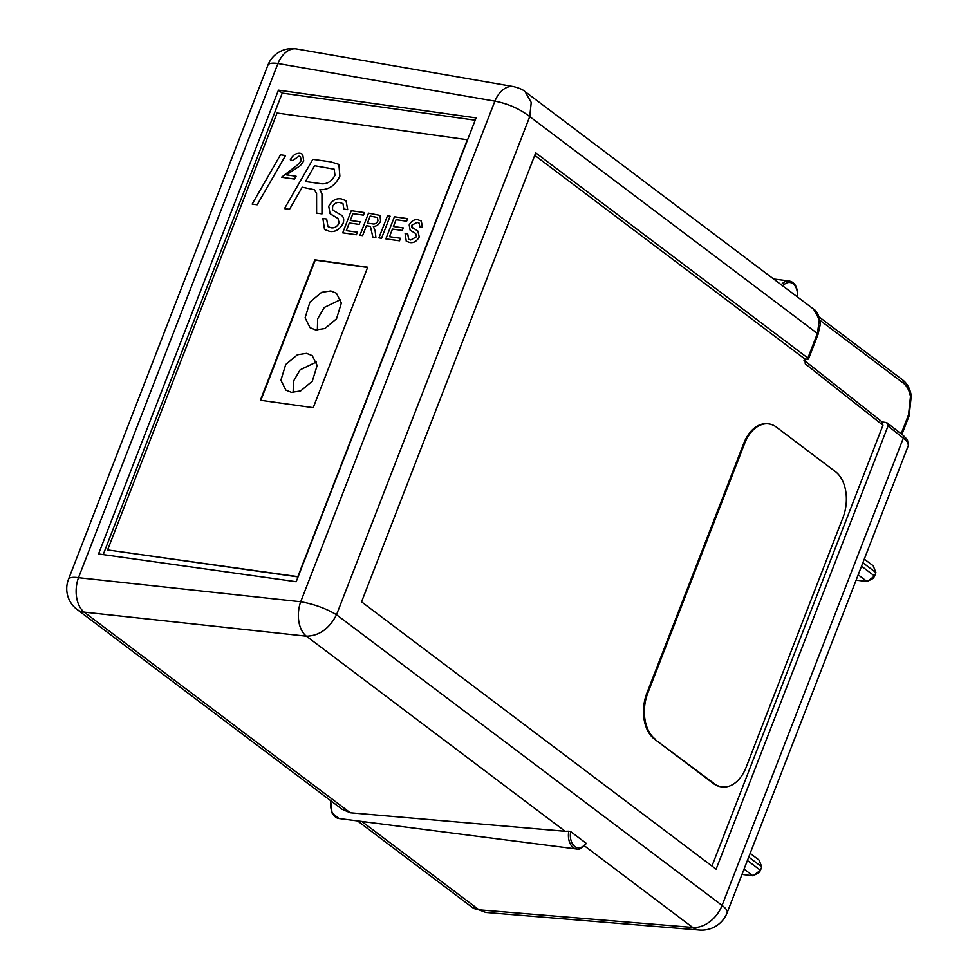 <?xml version="1.0" encoding="UTF-8"?>
<svg xmlns="http://www.w3.org/2000/svg" width="979" height="979" viewBox="0 0 979 979"><rect width="100%" height="100%" fill="white"/><g stroke="black" fill="none" stroke-linecap="round" stroke-linejoin="round"><path stroke-width="1.47" d="M803.992 360.492L805.362 361.581L805.264 363.858L804.958 359.048L807.308 359.183A3.414 0.906 -158.8 0 0 808.507 358.963A3.414 0.906 -158.8 0 0 807.871 358.045L535.709 152.846L361.557 601.84L716.114 869.181L888.014 426L886.705 422.61L882.128 421.925M901.194 433.746L908.524 414.827L910.458 396.63C909.381 390.523 907.007 386.02 903.323 383.119A3.414 2.411 -53 0 0 902.822 380.06C907.276 383.584 910.091 388.81 911.278 395.749L909.161 415.732L901.94 434.346M291.461 392.359L300.626 390.951L312.301 381.223L317.147 365.485L312.203 355.622L306.586 353.346L297.42 354.765L285.733 364.494L280.9 380.219L285.844 390.083L291.461 392.359M315.666 329.947L324.832 328.54L336.519 318.799L341.353 303.074L336.409 293.21L330.792 290.934L321.626 292.342L309.951 302.083L305.105 317.808L310.049 327.671L315.666 329.947M350.274 812.778L342.026 809.229L77.06 609.452A25.968 18.295 127 0 0 83.643 612.059A25.968 18.295 127 0 0 84.145 612.12L350.274 812.778L565.177 831.306L306.366 636.179L84.145 612.12A25.968 16.423 96.2 0 1 78.491 577.696L300.712 601.755C313.941 604.08 325.885 608.412 336.531 614.739C329.225 628.775 319.166 635.909 306.366 636.179A25.968 16.423 96.2 0 1 300.712 601.755L494.884 101.143L277.938 63.513A25.968 6.877 -158.8 0 0 277.424 63.439A25.968 6.877 -158.8 0 0 267.928 65.14L68.481 579.323A25.968 6.877 21.2 0 1 77.977 577.622A25.968 6.877 21.2 0 1 78.491 577.696L277.938 63.513A25.968 16.79 99.8 0 1 296.576 48.95A25.968 25.968 0 0 0 267.928 65.14M361.789 821.454L479.025 909.834L485.755 912.44L471.927 907.166A25.968 18.295 127 0 0 478.511 909.785A25.968 18.295 127 0 0 479.025 909.834L692.679 927.443L584.426 845.832M586.164 843.617C581.869 848.365 578.711 850.164 576.692 849.026A15.37 10.12 -82.7 0 1 568.811 831.208L565.177 831.306M317.367 330.082L317.649 318.836L324.318 307.43L340.716 299.562M293.149 392.493L293.443 381.259L300.112 369.854L316.498 361.973M475.194 120.209L282.221 93.103L103.211 554.616M476.088 117.896L278.452 90.141L98.549 553.955L296.184 581.722L476.088 117.896M585.956 843.127L570.696 831.624A14.012 9.227 97.3 0 0 574.783 846.492A14.012 9.227 97.3 0 0 585.956 843.127L585.577 843.849M513.522 86.58C519.139 87.975 522.994 89.652 525.087 91.61L531.23 102.44L529.749 116.599C519.665 108.804 508.04 103.664 494.884 101.143A25.968 16.79 99.8 0 1 513.522 86.58L296.576 48.95M807.871 358.045L817.404 333.472L819.337 319.668L813.598 309.144C819.447 312.166 820.867 325.175 820.108 325.175L818.04 334.39A3.414 0.906 21.2 0 0 817.404 333.472L529.749 116.599L336.531 614.739L722.074 905.428L903.336 438.115L888.014 426M568.811 831.208L570.696 831.624M886.705 422.61L902.907 435.104A3.414 2.386 128.3 0 1 903.336 438.115C907.46 441.407 909.087 443.952 908.243 445.751L727.152 912.697A27.326 7.232 21.2 0 0 722.074 905.428A27.326 19.262 127 0 1 692.679 927.443A27.326 18.295 94.7 0 0 699.422 930.05L485.755 912.44M282.221 93.103L278.452 90.141M804.958 359.048L534.754 155.318M881.638 421.851L882.96 425.241L805.264 363.858M711.978 866.06L882.96 425.241M750.159 853.37L759.055 860.076L761.772 866.88L748.739 857.053M747.405 860.492L760.438 870.319L761.772 866.88M742.009 874.406L752.949 875.801L744.064 869.107M760.438 870.319L752.949 875.801L759.202 872.583L760.438 870.319M864.298 559.107L873.195 565.801L875.911 572.605L862.878 562.778M861.544 566.217L874.577 576.044L875.911 572.605M856.148 580.131L867.088 581.538L858.204 574.832M874.577 576.044L867.088 581.538L873.341 578.308L874.577 576.044M277.069 113.013L107.604 549.929L297.836 576.643L467.301 139.74L277.069 113.013M260.377 400.264L313.219 407.68L367.688 267.243L314.846 259.827L260.377 400.264M107.604 549.929L298.044 576.912M367.602 267.475L315.226 260.12L260.842 400.325M257.196 204.77L252.178 204.073L280.508 154.792L285.538 155.514L257.196 204.77L252.154 204.06M285.525 155.502L257.171 204.758M289.503 209.298L284.485 208.6L312.839 159.344L330.743 161.853L338.893 164.399L339.848 176.11C335.259 185.508 328.601 190.036 319.864 189.681L321.956 193.94L321.981 213.863L316.609 213.104L316.584 193.45L314.271 189.73L302.217 187.197L289.527 209.31L284.485 208.6M305.497 181.519L321.442 183.758C327.157 184.236 331.661 181.421 334.953 175.314L334.231 169.22L314.577 165.72L305.497 181.519L314.589 165.745L334.243 169.232M338.905 164.411L339.872 176.122C335.283 185.52 328.614 190.048 319.876 189.693L321.969 193.952L322.005 213.875L316.609 213.104M314.283 189.742L302.242 187.209L289.527 209.31M302.658 154.278L303.747 160.972L300.333 165.659L286.382 174.862L296.099 176.232L294.446 179.071L281.536 177.26L297.543 164.876L301.214 160.74L300.443 156.713L299.023 156.175L292.635 160.58L290.31 159.785C292.733 155.196 295.976 153.005 300.051 153.226L302.658 154.278L303.747 160.972L300.333 165.659L286.406 174.874M294.422 179.059L281.524 177.248M296.099 176.232L294.446 179.071M300.443 156.713L298.999 156.15L292.635 160.58M292.611 160.568L290.31 159.785M326.668 219.039L327.904 226.541L330.939 227.752C334.328 228.34 337.07 226.785 339.175 223.102L337.975 218.439L330.045 213.655L328.736 206.263C331.893 200.499 336.103 198.052 341.353 198.921L346.028 200.719L347.68 209.641L343.886 209.09L342.98 203.644L340.117 202.604C337.07 201.894 334.573 203.204 332.627 206.52L332.505 209.433L333.533 210.595L341.365 215.147C343.715 216.971 344.278 219.724 343.029 223.42C339.713 229.527 335.259 232.182 329.69 231.411L324.538 229.514L322.899 218.513L326.668 219.039L327.916 226.553M329.69 231.411L324.526 229.49M343.029 223.42L343.042 223.432C339.725 229.539 335.283 232.207 329.715 231.423M341.218 215.037L341.353 215.135C343.739 216.983 344.29 219.737 343.042 223.432M340.092 202.58C337.057 201.882 334.561 203.191 332.615 206.496L332.493 209.42L333.521 210.595M342.993 203.656L340.117 202.604M343.886 209.09L347.68 209.641L346.015 200.707M330.584 214.12L337.975 218.439M356.38 234.752L342.711 232.831L351.265 210.718L364.445 212.578L363.478 215.135L352.929 213.655L350.298 220.446L360.101 221.817L359.134 224.387L349.307 223.004L346.346 230.64L357.347 232.182L356.38 234.752L342.687 232.818M357.347 232.182L356.356 234.727M360.101 221.817L359.134 224.387L349.307 223.004M349.283 222.992L346.321 230.64M364.445 212.578L363.478 215.135L352.905 213.642L350.274 220.434M370.417 226.369L366.452 225.708L362.609 235.621L359.954 235.241L368.52 213.153L380.023 215.404L380.598 221.119C378.971 224.607 376.548 226.357 373.329 226.369L375.165 230.946L375.875 237.469L372.852 237.053L370.392 226.357L366.44 225.696L362.597 235.609L359.978 235.254M367.431 223.151L372.436 223.848C374.724 224.436 376.56 223.432 377.931 220.826L377.49 217.485L370.172 216.065L367.431 223.151L370.184 216.078L377.502 217.497M380.023 215.404L380.611 221.144C378.983 224.632 376.572 226.369 373.354 226.382L375.19 230.958L375.887 237.493L372.864 237.065M381.553 238.289L378.897 237.897L387.464 215.808L390.095 216.175L381.553 238.289L378.897 237.897M390.095 216.175L381.529 238.264M403.262 227.887L402.271 230.432L392.444 229.049L389.471 236.698L400.497 238.252L399.53 240.81L385.861 238.888L394.415 216.787L407.607 218.635L406.628 221.205L396.079 219.724L393.448 226.504L403.275 227.899L402.283 230.444L392.457 229.062L389.495 236.698M399.518 240.797L385.848 238.876M400.497 238.252L399.53 240.81M407.607 218.635L406.615 221.193L396.067 219.7L393.423 226.504M417.935 231.081L419.232 236.967C416.907 241.238 413.787 243.11 409.895 242.559L406.261 241.213L405.122 233.516L407.753 233.895L408.635 239.145L410.752 239.99L416.516 236.734L415.671 233.467L410.115 230.102L409.198 224.937C411.413 220.911 414.362 219.198 418.045 219.81L421.3 221.046L422.463 227.312L419.832 226.932L419.171 223.114L417.176 222.38L411.939 225.121L412.563 227.985M419.208 236.955C416.883 241.226 413.774 243.086 409.871 242.547L406.261 241.201M419.171 223.114L417.152 222.368L411.914 225.109L411.829 227.152L418.033 231.154L419.232 236.967M412.551 227.972L411.853 227.165M421.313 221.07L422.463 227.312L419.807 226.92M415.696 233.479L410.482 230.432M407.753 233.895L408.622 239.133M655.343 739.206A34.706 22.847 -82.7 0 1 647.78 693.169L744.615 443.511A34.706 22.847 -82.7 0 1 768.699 423.907A34.706 22.847 -82.7 0 1 776.396 427.125L835.393 471.609A34.706 22.847 -82.7 0 1 842.956 517.646L746.12 767.316A34.706 22.847 -82.7 0 1 722.037 786.908A34.706 22.847 -82.7 0 1 714.34 783.689L654.461 739.096A34.706 22.847 -82.7 0 1 646.911 693.059L743.746 443.389A34.706 22.847 -82.7 0 1 767.83 423.797A34.706 22.847 -82.7 0 1 768.27 423.858M721.596 786.847A34.706 22.847 -82.7 0 1 721.156 786.798A34.706 22.847 -82.7 0 1 713.471 783.579L654.461 739.096M910.458 396.63A3.414 1.065 -9.3 0 0 911.278 395.749M331.049 800.944A15.37 10.12 97.3 0 0 338.979 818.53L332.077 813.084L330.633 800.638M781.254 284.754A15.37 10.12 -82.7 0 1 789.111 280.985L773.618 279.003M797.383 296.918A14.012 9.227 97.3 0 0 793.051 283.775A14.012 9.227 97.3 0 0 782.796 285.917M903.323 383.119L819.876 320.206M908.524 414.827A3.414 0.906 21.2 0 1 909.161 415.732M646.911 693.059L647.78 693.169M743.746 443.389L744.615 443.511M713.471 783.579L714.34 783.689M576.692 849.026L338.979 818.53M525.087 91.61L813.598 309.144M699.422 930.05A27.326 27.326 0 0 0 727.152 912.697M357.519 820.904L471.927 907.166M68.481 579.323A25.968 25.968 0 0 0 77.06 609.452M797.665 297.481C797.922 287.655 795.07 282.148 789.111 280.985M902.907 435.104L907.411 439.73L908.353 445.531M808.507 358.963L818.04 334.39M819.08 316.915L902.822 380.06M882.495 422.206L804.909 360.908M767.83 423.797L768.699 423.907M721.156 786.798L722.037 786.908"/></g></svg>
